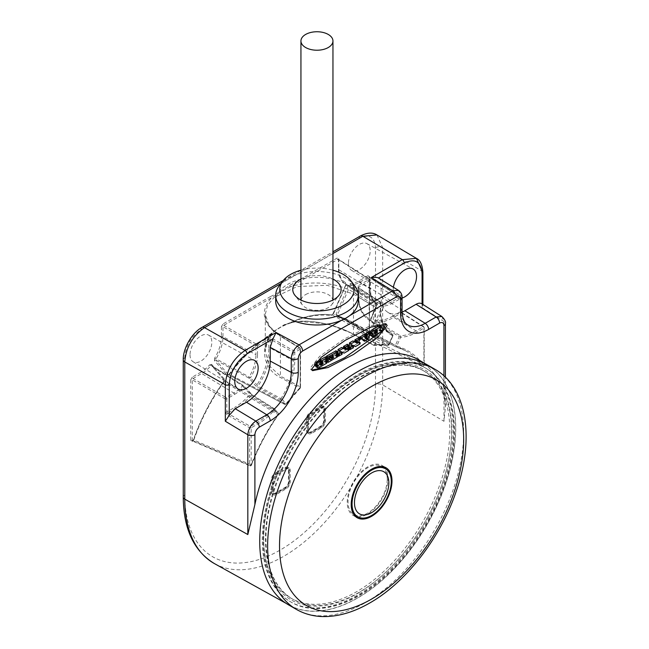 <?xml version="1.0" encoding="UTF-8"?>
<svg xmlns="http://www.w3.org/2000/svg" width="649" height="649" viewBox="0 0 649 649"><rect width="100%" height="100%" fill="white"/><g stroke="black" fill="none" stroke-linecap="round" stroke-linejoin="round"><path stroke-width="0.49" stroke-dasharray="3.25 2.43" d="M257.499 354.687A32.418 18.716 -60 0 1 250.506 377.759L249.184 376.972A31.298 18.067 -60 0 0 255.933 354.695A1.12 0.649 180 0 0 257.499 354.687L257.499 345.714A1.12 0.649 -120 0 0 256.728 344.351L223.767 325.327L222.972 326.698L222.972 336.644A30.105 17.377 -60 0 1 215.987 358.881L215.857 360.138L249.078 378.197L255.43 385.53L257.888 387.396L280.871 399.898L284.765 404.4A1.12 0.665 117.8 0 0 284.879 404.489A1.12 0.665 117.8 0 0 285.828 404.059A139.981 80.817 -60 0 1 299.741 388.029L279.946 377.239C263.713 369.468 259.251 346.688 271.404 333.789L277.496 328.865L284.733 324.914L290.379 322.837C309.922 317.434 339.021 325.985 353.997 334.486L373.8 345.276A139.981 80.817 -60 0 1 387.704 345.236L332.256 315.008L333.335 314.124L345.917 285.049L345.795 283.938A30.105 17.377 -60 0 1 344.765 283.386A30.105 17.377 -60 0 1 338.802 269.765L338.802 259.819L338.015 259.365L290.452 286.826C283.232 290.411 276.855 294.094 271.331 297.867L223.767 325.327A1.12 0.649 -120 0 1 222.996 323.965L221.414 326.707A1.12 0.649 180 0 1 222.972 326.698L255.933 345.722A1.12 0.608 -60 0 1 256.728 344.351L268.053 337.813L271.177 337.837A1.12 0.608 -60 0 0 270.39 339.208L268.824 339.176L257.499 345.714A1.12 0.649 180 0 1 255.933 345.722L255.933 354.695L222.972 336.644A1.12 0.649 180 0 0 221.414 336.653A28.986 16.736 -60 0 1 214.681 358.07L249.184 376.972A1.12 0.625 118.5 0 0 249.078 378.197A1.12 0.9 139.1 0 0 250.506 377.759L258.034 386.106L281.009 398.624A1.12 0.625 118.5 0 0 280.871 399.898A1.12 0.9 139.1 0 0 282.299 399.459L281.009 398.624A50.379 29.083 -60 0 0 293.186 360.625L270.39 348.132A49.551 28.613 -60 0 1 258.034 386.106A1.12 0.625 118.5 0 0 257.888 387.396M214.681 358.07L214.43 360.584L227.02 375.114L229.17 374.416A136.793 78.975 -60 0 1 270.714 334.211C278.827 327.94 281.504 326.415 289.527 323.348A136.793 78.975 -60 0 1 331.071 315.584L333.221 313.8L388.775 344.351L392.669 335.355L371.22 321.961L370.587 319.04L376.939 304.373L345.917 285.049L345.795 283.938A1.12 0.917 -64.8 0 1 345.552 282.51A28.986 16.736 -60 0 1 338.827 268.864L338.827 258.919L337.245 258.01A1.12 0.649 -120 0 0 338.015 259.365L338.802 259.819A1.12 0.649 0 0 1 338.494 259.381L338.583 259.316M337.245 258.01L289.681 285.463C283.272 289.941 276.896 293.624 270.56 296.504A1.12 0.649 -120 0 0 271.331 297.867C259.697 311.415 262.472 324.062 279.646 335.817A1.12 0.633 -58.7 0 1 280.206 335.76A1.12 0.633 -58.7 0 1 280.417 336.263L269.213 326.147L265.287 314.367L267.51 305.509L273.992 297.485L297.177 286.566L327.023 285.284L353.478 294.078L373.28 306.109L373.28 344.7A1.12 0.665 118.6 0 0 373.54 345.227A1.12 0.665 118.6 0 0 373.8 345.276A1.12 0.844 83.6 0 0 374.197 345.357L387.964 345.325A1.12 0.884 96.6 0 1 387.704 345.236A1.12 0.673 118.6 0 0 388.775 344.351L389.124 344.651L393.018 335.663L392.669 335.355A1.12 0.665 122 0 0 392.58 334.267A1.12 0.665 122 0 0 392.531 334.243L371.074 320.841A1.12 0.665 -58 0 1 371.139 320.882A1.12 0.665 -58 0 1 371.22 321.961M192.307 377.126L190.725 379.868A1.12 0.649 180 0 1 192.282 379.852L192.282 440.501L192.502 441.012L193.451 439.697L193.783 440.046A137.912 79.624 -60 0 1 224.132 381.596L224.327 380.225L211.647 365.614L243.472 385.563A1.12 0.633 -57.9 0 1 243.553 385.636L211.736 365.695L210.747 365.947A30.105 17.377 -60 0 1 201.685 373.508L193.078 378.481L192.282 379.852L225.244 398.884A1.12 0.608 -60 0 1 226.039 397.512L193.078 378.481A1.12 0.649 -120 0 1 192.307 377.126L200.914 372.153A1.12 0.649 -120 0 0 201.685 373.508L233.81 393.026L226.039 397.512A1.12 0.649 -120 0 1 226.809 398.875A1.12 0.649 0 0 1 225.244 398.884L225.244 411.961A1.12 0.649 0 0 0 226.809 411.953L226.809 398.875L234.581 394.381A1.12 0.649 -120 0 0 233.81 393.026A31.298 18.067 -60 0 0 242.58 385.863L209.635 364.868A28.986 16.736 -60 0 1 200.914 372.153M190.725 379.868L190.725 440.517C191.35 442.22 192.355 441.912 193.718 439.608L193.451 439.697C200.679 419.1 210.763 399.679 223.694 381.434L278.023 414.581A1.12 0.673 121.5 0 0 278.21 413.226L224.327 380.225A1.12 0.9 -40.9 0 1 224.156 380.087L211.574 365.549A1.12 0.9 -40.9 0 0 211.736 365.695M223.816 381.62L224.213 378.894A1.12 0.9 -40.9 0 0 224.148 380.079L223.816 381.62A136.793 78.975 -60 0 0 193.718 439.608M367.934 275.728L359.319 280.701A28.986 16.736 -60 0 1 350.598 283.483L348.61 285.276L336.028 314.343L336.417 316.615A136.793 78.975 -60 0 1 366.515 339.841C367.886 340.571 368.883 339.719 369.516 337.285L369.516 276.636L367.934 275.728A1.12 0.649 -120 0 0 368.705 277.082L360.09 282.055A30.105 17.377 -60 0 1 351.036 284.952L350.038 285.844L382.464 305.436L376.112 320.103L376.809 323.04L399.224 336.62L395.33 345.609A1.12 0.625 118 0 0 395.436 346.712A1.12 0.625 118 0 0 395.517 346.744A139.981 80.817 -60 0 1 405.455 350.695A139.981 80.817 -60 0 1 422.434 365.931L368.015 339.589L369.192 337.748A1.12 0.649 0 0 0 369.492 338.194L369.492 277.545L368.705 277.082L369.492 277.545A1.12 0.649 0 0 1 369.192 277.099L400.563 297.047A1.12 0.649 -57.4 0 1 400.774 297.542L369.492 277.545M190.027 354.776A15.398 8.891 120 0 0 193.118 361.769A15.398 8.891 120 0 0 205.019 357.761A15.398 8.891 120 0 0 211.809 342.201A15.398 8.891 120 0 0 208.524 335.095A15.398 8.891 120 0 0 196.688 339.338A15.398 8.891 120 0 0 190.027 354.776M348.432 263.316A15.398 8.891 120 0 0 351.523 270.317A15.398 8.891 120 0 0 363.424 266.309A15.398 8.891 120 0 0 370.214 250.741A15.398 8.891 120 0 0 366.928 243.643A15.398 8.891 120 0 0 355.092 247.886A15.398 8.891 120 0 0 348.432 263.316M320.314 406.444A5.598 3.237 120 0 1 323.113 406.169A5.598 3.237 120 0 1 324.273 408.732L324.273 420.163A5.598 3.237 120 0 1 320.314 427.026L310.417 432.737A5.598 3.237 120 0 1 307.61 433.013A5.598 3.237 120 0 1 306.45 430.449L306.45 419.019A5.598 3.237 120 0 1 310.417 412.164L320.314 406.444L321.498 407.134A5.598 3.237 -60 0 1 324.305 406.858A5.598 3.237 -60 0 1 325.465 409.422L325.465 420.852A5.598 3.237 -60 0 1 321.498 427.707L311.601 433.427A5.598 3.237 -60 0 1 308.802 433.702A5.598 3.237 -60 0 1 307.642 431.139L307.642 419.708A5.598 3.237 -60 0 1 311.601 412.845L321.498 407.134M285.065 467.491A5.598 3.237 120 0 1 287.872 467.215A5.598 3.237 120 0 1 289.032 469.779L289.032 481.209A5.598 3.237 120 0 1 285.065 488.072L275.168 493.784A5.598 3.237 120 0 1 272.369 494.059A5.598 3.237 120 0 1 271.209 491.496L271.209 480.065A5.598 3.237 120 0 1 275.168 473.21L285.065 467.491L286.258 468.18A5.598 3.237 -60 0 1 289.056 467.897A5.598 3.237 -60 0 1 290.217 470.468L290.217 481.899A5.598 3.237 -60 0 1 286.258 488.754L276.36 494.473A5.598 3.237 -60 0 1 273.553 494.749A5.598 3.237 -60 0 1 272.393 492.185L272.393 480.755A5.598 3.237 -60 0 1 276.36 473.892L286.258 468.18M376.972 234.946L382.683 247.715L382.683 384.898A139.941 80.792 -60 0 1 283.735 556.29A139.941 80.792 -60 0 1 214.454 563.608M357.737 597.818A138.48 79.949 -60 0 1 289.186 605.071A138.48 79.949 -60 0 1 267.088 494.335A138.48 79.949 -60 0 1 357.737 371.682A138.48 79.949 -60 0 1 427.659 365.225A138.48 79.949 -60 0 1 448.013 476.415A138.48 79.949 -60 0 1 357.737 597.818M427.042 364.714A138.61 80.03 120 0 1 448.289 475.782A138.61 80.03 120 0 1 357.737 597.932A138.61 80.03 -60 0 1 288.432 604.795M383.9 466.874A28.84 16.655 120 0 0 382.058 465.487A28.84 16.655 120 0 0 359.83 473.218A28.84 16.655 120 0 0 347.239 502.245A28.84 16.655 120 0 0 353.218 515.444A28.84 16.655 120 0 0 355.336 516.353M357.721 516.774A28.84 16.655 120 0 0 388.029 478.694A28.84 16.655 120 0 0 385.457 468.724M387.25 479.149A27.737 16.014 120 0 0 381.507 466.444A27.737 16.014 120 0 0 360.13 473.875A27.737 16.014 120 0 0 348.026 501.791A27.737 16.014 120 0 0 353.77 514.495A27.737 16.014 120 0 0 375.146 507.064A27.737 16.014 120 0 0 387.25 479.149M375.503 384.865A134.903 77.888 -60 0 1 280.117 550.084A134.903 77.888 -60 0 1 184.73 495.017L184.73 357.834C185.695 345.885 191.114 336.515 200.971 329.708L359.27 238.313C369.127 233.737 374.538 236.861 375.503 247.683L375.503 384.865A5.038 2.912 180 0 1 382.683 384.898L443.989 421.298L445.417 407.126L443.94 395.338L443.94 375.836M419.424 360.284A138.643 80.046 -60 0 1 443.94 395.338M358.199 301.16A41.252 23.818 0 0 0 346.12 284.319A41.252 23.818 0 0 0 301.16 279.151A41.252 23.818 0 0 0 275.695 301.16M354.605 285.625A41.252 23.818 0 0 0 346.12 278.51A41.252 23.818 180 0 0 279.289 285.625M300.941 270.187A37.147 21.449 180 0 1 332.953 270.187M300.941 279.078A24.183 13.962 180 0 1 332.953 279.078M305.63 294.581A16.006 9.24 180 0 1 328.264 294.581A16.006 9.24 180 0 1 332.953 301.112A16.006 9.24 180 0 1 331.558 304.884A16.006 9.24 180 0 1 328.264 307.642A16.006 9.24 180 0 1 305.63 307.642A16.006 9.24 180 0 1 302.337 304.884A16.006 9.24 180 0 1 300.941 301.112A16.006 9.24 180 0 1 305.63 294.581M349.754 315.601L341.958 320.095M402.064 297.453A5.038 2.912 -0 0 0 400.709 295.465L398.462 290.379M378.416 278.015C380.168 278.843 381.068 280.611 381.101 283.321L381.101 297.039A33.602 19.397 120 0 0 387.648 312.177A33.602 19.397 120 0 0 402.08 312.177M421.842 303.797L422.897 305.419L422.897 304.462M393.408 287.256A16.525 9.54 120 0 0 393.18 290.071A16.525 9.54 120 0 0 396.498 297.575A16.525 9.54 120 0 0 402.064 298.037M422.897 272.247A2.799 1.614 -0 0 0 422.101 271.12L422.101 307.618L422.897 305.419M443.989 421.298L443.989 321.515L441.872 316.509M385.303 323.689L384.687 323.121L369.265 326.22L343.865 339.257L319.6 356.415L310.117 368.202L310.985 369.735L311.958 370.076M380.955 331.866L381.498 331.29M372.315 336.45L370.733 335.533A2.994 1.728 120 0 0 371.82 335.306L379.803 330.698L379.884 329.384L378.594 329.96L378.594 327.51L379.803 326.682L379.916 325.441L381.498 326.358M370.214 332.142A1.395 0.803 120 0 0 370.214 332.183A0.998 0.576 120 0 0 370.206 332.345A1.42 0.819 120 0 0 370.498 332.921A1.42 0.819 120 0 0 370.871 332.978L371.333 332.905L371.05 333.237M365.452 334.551L367.667 335.517M366.336 335.111L364.754 334.194L364.754 335.241L363.886 336.077L364.235 336.393L365.833 335.468L366.085 334.608M359.83 338.218L360.739 337.691L362.329 338.6M361.826 338.892L360.739 337.691M363.051 340.352L365.825 338.705L367.967 333.578L369.549 334.495M370.214 332.183L369.216 331.623L369.103 332.864L367.967 333.578M348.44 348.805L351.936 346.655L351.904 345.536L350.849 345.974L351.044 344.246L353.867 345.674L358.459 343.021L358.54 341.707L357.494 342.145L357.494 339.695L359.075 340.611M360.154 338.681L358.572 337.764L358.572 338.81L357.494 339.695M355.003 341.001L355.928 340.465L357.51 341.382L355.928 340.465M356.041 340.53L356.041 341.658M337.091 355.36L340.587 353.21L340.555 352.091L339.5 352.529L339.695 350.793L342.518 352.229L347.11 349.576L347.191 348.262L346.144 348.691L346.144 346.25L347.223 345.365L347.223 344.319L348.805 345.236M343.646 347.556L344.578 347.02L346.16 347.937L344.578 347.02M344.692 347.085L344.692 348.213M326.601 361.412L335.825 356.09L335.906 354.776L334.624 355.344L334.624 352.902L335.825 352.074L335.939 350.833L337.529 351.742M326.423 357.534L326.536 358.134L328.475 357.015L328.589 356.382L330.171 357.299L331.671 356.309L333.253 357.226L331.671 356.309M330.065 357.242L330.065 356.269L331.671 355.344L331.753 354.468L328.589 356.382M331.785 356.374L332.726 357.526M330.771 357.704L331.785 356.982M329.165 358.629L328.743 358.873L330.211 359.724L328.743 358.873M328.629 358.808L328.597 358.297L327.631 358.816M316.193 366.863A2.547 1.468 120 0 0 317.028 366.79A11.804 6.815 120 0 0 318.375 366.166L325.214 362.215L325.295 360.901L324.062 361.444L324.062 358.994L325.214 358.199L325.327 356.958L326.909 357.875M320.022 361.193L321.15 360.544L322.731 361.461L321.15 360.544M321.263 360.609L322.293 361.712M320.647 361.607L321.263 361.12M320.127 361.915L320.476 362.385M318.732 361.136A1.541 0.892 120 0 1 318.789 361.201A2.888 1.671 120 0 1 318.902 361.493L318.983 361.769A2.564 1.476 120 0 0 319.065 362.004A0.982 0.568 120 0 0 319.203 362.158A0.982 0.568 120 0 0 319.381 362.207A1.574 0.909 120 0 0 319.892 362.045M316.022 362.199L315.852 362.296A2.085 1.209 120 0 0 314.862 363.481M314.708 365.014L315.373 364.495A58.402 33.716 120 0 0 315.373 364.349L316.955 365.257M315.876 365.744A1.063 0.608 120 0 1 316.055 365.419L316.201 365.209A2.32 1.339 120 0 1 316.485 364.835L316.834 364.438A7.585 4.381 120 0 1 316.396 364.397A1.72 0.998 -60 0 1 316.323 364.365A1.72 0.998 -60 0 1 316.047 364.016A2.969 1.712 120 0 1 315.982 363.838A0.949 0.552 120 0 0 315.933 363.7L315.803 363.651A0.982 0.568 120 0 0 315.617 363.781L315.406 364.121A0.771 0.446 120 0 0 315.373 364.349M371.82 335.306L373.402 336.223M371.333 332.905L372.915 333.813M370.206 332.345L370.806 332.686M375.828 329.765L373.824 331.055L373.824 330.13L375.714 329.043L376.728 330.284M375.13 331.988L373.548 331.071L375.008 331.744M373.824 330.13L375.406 331.047M375.828 331.558L373.824 332.848L373.824 331.923L375.714 330.836L376.728 332.077M375.13 333.781L373.548 332.872L375.008 333.537M373.824 331.923L375.406 332.84M365.444 336.799L364.754 338.015L364.503 337.342L365.444 336.799L367.026 337.715M318.375 366.166L319.957 367.074M317.028 366.79L318.61 367.707M316.485 364.835L316.972 365.119M316.834 364.438L318.424 365.355M316.047 364.016L315.617 363.781M315.982 363.838L317.32 364.608M315.876 363.643L317.458 364.56M318.789 361.201L320.371 362.118M318.902 361.493L320.484 362.41M318.983 361.769L320.565 362.677M319.065 362.004L320.647 362.913M321.263 363.059L319.47 364.227A1.842 1.063 120 0 1 319.097 364.357A0.941 0.544 120 0 1 318.927 364.349L318.87 363.975A0.714 0.414 120 0 1 318.967 363.821A1.339 0.771 120 0 1 319.211 363.529A1.647 0.949 120 0 1 319.6 363.221L321.231 362.312L321.263 363.059L322.155 363.57M319.47 364.227L320.492 364.819M319.097 364.357L320.395 365.103M318.927 364.349L320.436 365.217M318.821 364.259L320.411 365.176M318.87 363.975L320.46 364.892M319.211 363.529L320.793 364.446M319.6 363.221L321.182 364.13M270.714 334.211A1.12 0.584 55.4 0 1 270.868 333.748A1.12 0.584 55.4 0 1 271.404 333.789A137.912 79.624 -60 0 0 229.527 374.327L286.282 404.189L300.236 388.118L299.741 388.029A1.12 0.665 118.6 0 0 300.219 386.885L280.417 376.096A1.12 0.665 -61.4 0 1 279.946 377.239M289.527 323.348A1.12 0.706 65.1 0 1 289.843 322.788A1.12 0.706 65.1 0 1 290.379 322.837A137.912 79.624 -60 0 1 332.256 315.008A1.12 0.892 97.9 0 0 332.012 314.935L332.986 313.816L345.803 284.733L345.552 282.51M331.071 315.584A1.12 0.892 97.9 0 1 331.996 314.927C318.992 313.207 304.933 315.828 289.843 322.788L284.741 324.914C304.6 316.306 335.768 324.516 353.737 334.438A1.12 0.665 118.6 0 0 353.997 334.486M338.827 258.919A1.12 0.649 0 0 0 338.494 259.381L338.494 269.319A1.12 0.649 0 0 0 338.802 269.765L370.084 288.797L370.084 279.824L338.802 259.819M289.681 285.463A1.12 0.649 -120 0 0 290.452 286.826C310.4 279.987 338.113 282.55 354.289 292.715L374.092 304.746A1.12 0.633 121.3 0 0 373.28 306.109A1.12 0.649 180 0 0 374.862 306.109A1.12 0.649 -120 0 0 374.092 304.746L379.56 301.59L357.923 287.758L357.964 285.909L369.289 279.362A1.12 0.649 -57.4 0 1 369.873 279.321A1.12 0.649 -57.4 0 1 370.084 279.824A1.12 0.649 0 0 1 370.392 280.271A1.12 1.12 0 0 0 369.873 279.321L338.6 259.324M214.43 360.584A1.12 0.9 139.1 0 1 215.857 360.138L228.407 374.724L229.527 374.327L228.448 374.676L284.765 404.4A1.12 0.9 139.1 0 0 286.193 403.954L286.282 404.189A1.12 1.12 0 0 1 284.879 404.489L228.562 374.765M227.02 375.114A1.12 0.9 139.1 0 1 228.448 374.676M229.17 374.416L229.073 374.189C241.915 357.648 255.844 344.173 270.868 333.748L277.496 328.865C269.432 334.933 265.36 342.494 265.287 351.547L269.384 365.882L280.417 376.096L280.417 336.263L300.219 348.294A1.12 0.633 121.3 0 0 300.008 347.791A1.12 0.633 121.3 0 0 299.449 347.848L293.981 351.004L271.177 337.837M354.289 292.715A1.12 0.633 121.3 0 0 353.478 294.078L353.478 333.911A1.12 0.665 118.6 0 0 353.729 334.438L373.54 345.227A1.12 1.12 0 0 0 374.197 345.357A1.12 0.844 83.6 0 0 374.862 344.7A141.101 81.466 -60 0 1 388.889 344.668L392.775 335.679A51.498 29.732 -60 0 1 380.33 311.204L380.33 302.953L374.862 306.109L374.862 344.7A1.12 0.649 180 0 1 373.28 344.7L353.478 333.911L327.518 323.867L297.031 321.304L284.173 324.735L274.17 331.266L267.615 340.522L265.287 351.547L265.287 314.367C265.295 319.357 267.356 324.143 271.469 328.719L280.206 335.76L300.008 347.791A1.12 1.12 0 0 1 300.544 348.748A1.12 0.649 0 0 0 300.219 348.294L300.219 386.885A1.12 0.649 0 0 1 300.544 387.339L300.544 348.748A1.12 0.649 0 0 1 300.219 349.203A1.12 0.649 -120 0 0 299.449 347.848L279.646 335.817M357.923 287.758A1.12 0.649 -57.4 0 1 358.508 287.718L358.41 296.698C358.516 307.561 361.891 315.179 368.527 319.551L390.325 333.091A50.379 29.083 -60 0 0 392.531 334.243A1.12 0.909 -66.6 0 1 392.775 335.679L393.018 335.663A1.12 1.12 0 0 0 392.58 334.267L371.131 320.874L370.701 319.365A48.432 27.964 -60 0 1 358.735 296.236A1.12 0.649 0 0 0 358.41 296.698A1.12 0.649 0 0 0 358.71 297.137A49.551 28.613 -60 0 0 368.527 319.551A49.551 28.613 -60 0 0 371.074 320.841L370.701 319.365L377.053 304.689A1.12 0.917 -61.7 0 0 376.834 303.27L345.795 283.938M338.827 268.864A1.12 0.649 0 0 0 338.494 269.319C338.575 276.003 340.66 280.692 344.765 283.386L376.274 302.953A31.298 18.067 -60 0 0 376.834 303.27A1.12 0.665 -58.1 0 1 376.858 303.286A1.12 0.665 -58.1 0 1 376.939 304.373L377.288 304.681A1.12 1.12 0 0 0 376.858 303.286L345.836 283.962M294.751 360.617L294.751 352.358A1.12 0.649 -120 0 0 293.981 351.004A1.12 0.608 120 0 0 293.186 352.375L293.186 360.625A1.12 0.649 180 0 0 294.751 360.617A51.498 29.732 -60 0 1 282.299 399.459L286.193 403.954A141.101 81.466 -60 0 1 300.219 387.794A1.12 0.649 0 0 0 300.544 387.339A1.12 1.12 0 0 1 300.236 388.118L300.219 349.203L294.751 352.358A1.12 0.649 180 0 1 293.186 352.375L270.39 339.208L270.39 348.132A1.12 0.649 180 0 0 268.824 348.148A48.432 27.964 -60 0 1 256.858 385.092A1.12 0.9 139.1 0 1 255.43 385.53M338.015 259.365L369.289 279.362A1.12 0.649 60 0 1 370.06 280.725L370.06 289.697A32.418 18.716 -60 0 0 377.053 304.689L370.936 319.349L370.587 319.04M380.33 311.204A1.12 0.649 0 0 0 380.655 310.749L380.655 302.491A1.12 1.12 0 0 0 380.144 301.55A1.12 0.649 122.6 0 0 379.56 301.59A1.12 0.649 -120 0 1 380.33 302.953A1.12 0.649 0 0 0 380.655 302.491A1.12 0.649 0 0 0 380.346 302.053A1.12 0.649 122.6 0 0 380.144 301.55L358.508 287.718A1.12 0.649 -57.4 0 1 358.71 288.213L358.735 287.264L370.06 280.725A1.12 0.649 0 0 0 370.392 280.271L370.392 289.243A1.12 0.649 0 0 0 370.084 288.797A31.298 18.067 -60 0 0 376.274 302.953C372.51 300.601 370.547 296.033 370.392 289.243A1.12 0.649 0 0 1 370.06 289.697M358.71 288.213L358.71 297.137L380.346 310.303A1.12 0.649 0 0 1 380.655 310.749C380.849 321.653 384.07 329.1 390.325 333.091A50.379 29.083 -60 0 1 380.346 310.303L380.346 302.053L358.71 288.213L358.735 287.264L358.735 296.236M388.889 344.668L389.124 344.651A1.12 1.12 0 0 1 387.964 345.325A1.12 0.884 96.6 0 0 388.889 344.668M224.213 378.894L211.631 364.357A1.12 0.9 -40.9 0 0 211.566 365.541L211.647 365.614M190.725 440.517A1.12 0.649 180 0 1 192.282 440.501L193.783 440.046L251.106 464.846A139.981 80.817 -60 0 1 278.023 414.581L278.445 414.743A1.12 1.12 0 0 0 278.372 413.372A1.12 0.9 -40.9 0 0 278.21 413.226L274.316 408.732L252.299 394.925L243.553 385.636A1.12 0.9 -40.9 0 1 243.724 385.774A1.12 1.12 0 0 0 243.472 385.563A1.12 0.633 -57.9 0 0 242.58 385.863L243.667 386.966A1.12 0.9 -40.9 0 0 243.724 385.774L250.076 393.116A1.12 0.9 -40.9 0 0 249.906 392.969M258.334 423.683A1.12 0.649 -120 0 0 257.564 422.321L250.417 426.45A1.12 0.649 -120 0 1 251.187 427.813A1.12 0.649 180 0 1 249.63 427.821L249.63 465.244A1.12 0.69 113.7 0 0 249.946 465.795A1.12 1.12 0 0 0 251.439 465.179L251.187 465.228A141.101 81.466 -60 0 1 278.324 414.565L274.43 410.063A51.498 29.732 -60 0 1 258.334 423.683L251.187 427.813L251.187 465.228A1.12 0.649 180 0 1 249.63 465.244L192.282 440.501M226.826 414.662A1.12 0.608 -60 0 1 227.621 413.283L250.417 426.45A1.12 0.608 120 0 0 249.63 427.821L226.826 414.662L225.244 411.961M252.299 394.925A1.12 0.633 -57.9 0 0 252.21 394.852L250.076 393.116A1.12 0.9 -40.9 0 1 250.019 394.3L251.277 395.209A49.551 28.613 -60 0 1 235.352 408.821L257.564 422.321A50.379 29.083 -60 0 0 273.31 409L251.277 395.209A1.12 0.633 -57.9 0 1 252.21 394.843L274.235 408.659A1.12 1.12 0 0 1 274.486 408.878A1.12 0.9 -40.9 0 0 274.316 408.732A1.12 0.633 122.1 0 0 274.235 408.659A1.12 0.633 122.1 0 0 273.31 409L274.43 410.063A1.12 0.9 -40.9 0 0 274.486 408.878L278.372 413.372A1.12 0.9 -40.9 0 1 278.324 414.565L278.445 414.743C267.372 430.611 258.375 447.421 251.439 465.179L251.106 464.846A1.12 0.69 113.7 0 1 249.946 465.795L192.502 441.012M227.621 413.291L226.809 411.953L234.581 407.467A1.12 0.649 -120 0 0 235.352 408.821L227.621 413.291M366.515 339.841A1.12 0.868 149.8 0 1 367.999 339.468L369.492 338.194L423.911 364.616L423.911 327.201L402.275 313.362L400.774 310.62L400.774 297.542A1.12 0.649 0 0 1 401.082 297.988A1.12 1.12 0 0 0 400.563 297.047A1.12 0.649 -57.4 0 0 399.979 297.088L368.705 277.082M369.516 337.285A1.12 0.649 0 0 0 369.192 337.748L369.192 277.099A1.12 0.649 0 0 1 369.516 276.636M350.598 283.483A1.12 0.86 -92 0 0 351.036 284.952L383.437 304.543A1.12 0.617 121.1 0 0 382.464 305.436L383.892 306.012L377.54 320.679L376.112 320.103M348.61 285.276L350.038 285.844L337.456 314.911L337.65 316.047L395.517 346.744A1.12 0.9 105.3 0 0 395.671 346.801L405.455 350.695L348.554 320.233A137.912 79.624 -60 0 1 367.999 339.468M336.028 314.343L396.758 346.185A1.12 0.9 105.3 0 1 395.671 346.801A1.12 1.12 0 0 1 395.444 346.712L337.65 316.047A137.912 79.624 -60 0 1 348.554 320.233L337.48 315.982A1.12 0.9 104 0 1 337.65 316.047M336.417 316.615A1.12 0.9 104 0 1 337.472 315.982L337.561 316.014M368.145 339.622L422.604 366.068A1.12 1.12 0 0 0 424.219 365.062A1.12 0.649 0 0 1 423.894 365.525L423.894 328.102L416.739 332.231A51.498 29.732 -60 0 1 400.652 337.188L396.758 346.185A141.101 81.466 -60 0 1 423.894 365.525A1.12 0.884 144.8 0 1 422.434 365.931A1.12 0.722 116.2 0 0 423.911 364.616A1.12 0.649 0 0 1 424.219 365.062L424.219 327.648A1.12 0.649 0 0 0 423.911 327.201A1.12 0.649 122.6 0 0 423.7 326.698A1.12 0.649 122.6 0 0 423.124 326.739L415.968 330.868L393.756 317.369A49.551 28.613 -60 0 1 377.823 322.147A1.12 0.617 121.2 0 0 376.809 323.04M400.774 310.62A1.12 0.649 0 0 1 401.082 311.066L401.082 297.988A1.12 0.649 0 0 1 400.749 298.443L400.749 311.528L392.986 316.014A1.12 0.649 -120 0 0 393.756 317.369L401.488 312.907L400.749 311.528A1.12 0.649 0 0 0 401.082 311.066L402.064 312.867L423.7 326.698A1.12 1.12 0 0 1 424.219 327.648A1.12 0.649 0 0 1 423.894 328.102A1.12 0.649 -120 0 0 423.124 326.739L401.488 312.907A1.12 0.649 -57.4 0 1 402.064 312.867A1.12 0.649 -57.4 0 1 402.275 313.362M392.986 316.014A48.432 27.964 -60 0 1 377.54 320.679L377.823 322.147L400.23 335.72A1.12 0.617 121.2 0 0 399.224 336.62L400.652 337.188A1.12 0.868 -90.5 0 0 400.23 335.72A50.379 29.083 -60 0 0 415.968 330.868A1.12 0.649 -120 0 1 416.739 332.231M321.571 408.075A4.267 2.466 -60 0 1 323.705 407.864A4.267 2.466 -60 0 1 324.589 409.819L324.589 421.436A4.267 2.466 -60 0 1 321.571 426.661L311.512 432.469A4.267 2.466 -60 0 1 309.378 432.68A4.267 2.466 -60 0 1 308.494 430.725L308.494 419.116A4.267 2.466 -60 0 1 311.512 413.884L321.571 408.075L320.671 407.556A4.267 2.466 -60 0 1 322.804 407.345A4.267 2.466 -60 0 1 323.689 409.3L323.689 420.909A4.267 2.466 -60 0 1 320.671 426.142L310.611 431.95A4.267 2.466 -60 0 1 308.478 432.161A4.267 2.466 -60 0 1 307.594 430.206L307.594 418.589A4.267 2.466 -60 0 1 310.611 413.364L320.671 407.556M286.331 469.122A4.267 2.466 -60 0 1 288.464 468.911A4.267 2.466 -60 0 1 289.349 470.866L289.349 482.483A4.267 2.466 -60 0 1 286.331 487.707L276.271 493.516A4.267 2.466 -60 0 1 274.138 493.727A4.267 2.466 -60 0 1 273.253 491.772L273.253 480.155A4.267 2.466 -60 0 1 276.271 474.93L286.331 469.122L285.422 468.602A4.267 2.466 -60 0 1 287.556 468.391A4.267 2.466 -60 0 1 288.44 470.347L288.44 481.956A4.267 2.466 -60 0 1 285.422 487.188L275.363 492.997A4.267 2.466 -60 0 1 273.229 493.208A4.267 2.466 -60 0 1 272.345 491.252L272.345 479.635A4.267 2.466 -60 0 1 275.363 474.411L285.422 468.602M262.301 539.854A134.968 77.929 -60 0 1 321.214 404.027A134.968 77.929 -60 0 1 425.225 367.861A134.968 77.929 -60 0 1 453.172 429.654A134.968 77.929 -60 0 1 394.259 565.482A134.968 77.929 -60 0 1 290.249 601.639A134.968 77.929 -60 0 1 262.301 539.854M357.737 593.356A133.013 76.793 120 0 0 451.793 430.449A133.013 76.793 120 0 0 357.737 376.152L357.737 376.152A133.013 76.793 120 0 0 263.681 539.051A133.013 76.793 120 0 0 357.737 593.356M356.747 376.72L356.747 376.72A131.609 75.982 120 0 0 263.681 537.907L263.681 537.907A131.609 75.982 120 0 0 290.939 598.159A131.609 75.982 120 0 0 356.747 591.645A131.609 75.982 120 0 0 449.806 430.449A131.609 75.982 120 0 0 422.548 370.206A131.609 75.982 120 0 0 356.747 376.72L357.737 376.152L356.747 376.72M221.414 326.707L221.414 336.653M333.221 313.8L345.803 284.733M270.56 296.504L222.996 323.965M211.631 364.357L209.635 364.868M200.971 329.708A5.038 2.912 60 0 1 202.009 327.396M280.887 283.564L332.953 253.508M359.27 238.313A5.038 2.912 60 0 1 360.317 236.009M375.503 247.683A5.038 2.912 180 0 1 382.683 247.715L422.101 271.12M184.73 495.017A5.038 2.912 0 0 0 183.253 497.069M296.35 609.37A138.61 80.03 120 0 0 365.655 602.499A138.61 80.03 120 0 0 456.206 480.357A138.61 80.03 120 0 0 434.96 369.289M184.73 357.834A5.038 2.912 0 0 0 183.253 359.887M387.648 312.177L407.458 324.768A34.608 19.981 -60 0 1 400.709 309.184L400.709 295.465L381.101 283.321M422.101 307.618L443.989 321.515A5.038 2.912 -0 0 1 445.417 323.543M402.064 311.171A5.038 2.912 0 0 0 400.709 309.184L381.101 297.039M379.916 326.488L381.498 327.404M379.803 326.682L381.385 327.599M378.708 327.315L380.29 328.232M378.594 327.51L380.176 328.426M379.916 329.457L381.498 330.373M379.916 330.503L381.498 331.42M379.803 330.698L381.385 331.615M370.871 332.978L372.453 333.894M375.714 329.96L376.509 330.414M375.714 331.753L376.501 332.207M369.216 332.661L370.806 333.578M369.103 332.864L370.693 333.773M368.056 333.464L369.646 334.381M365.825 338.705L367.407 339.622M365.728 338.827L367.31 339.735M363.116 340.336L364.697 341.252M360.836 337.691L362.385 338.591M364.754 335.241L366.336 336.158M364.641 335.436L366.223 336.352M363.975 335.817L365.565 336.734M363.886 336.077L365.468 336.993M364.138 336.385L365.728 337.302M364.235 336.393L365.647 337.204M365.833 335.468L366.336 335.76M365.931 335.355L366.336 335.59M366.182 334.754L367.585 335.565M364.503 337.342L366.085 338.259M365.541 336.945L366.945 337.764M365.209 337.723L366.109 338.243M365.119 337.845L366.004 338.356M364.835 338.007L366.247 338.819M366.336 338.932L364.754 338.015L366.32 338.916M364.405 337.602L365.987 338.518M358.459 341.715L359.075 342.072M358.572 341.78L360.154 342.696M358.572 342.826L360.154 343.743M358.459 343.021L360.041 343.938M353.867 345.674L355.449 346.59M353.786 345.682L355.368 346.598M351.044 344.246L352.626 345.154M350.849 344.449L352.439 345.365M351.823 345.544L352.439 345.901M351.936 345.609L353.518 346.525M351.936 346.655L353.518 347.572M351.823 346.85L353.405 347.767M358.572 338.81L360.154 339.727M358.459 339.005L360.041 339.922M357.607 339.5L359.189 340.417M347.223 345.365L348.805 346.282M347.11 345.56L348.691 346.477M346.258 346.055L347.84 346.964M346.144 346.25L347.726 347.166M347.11 348.27L347.726 348.627M347.223 348.335L348.805 349.251M347.223 349.381L348.805 350.29M347.11 349.576L348.691 350.492M342.518 352.229L344.1 353.145M342.437 352.237L344.019 353.153M339.695 350.793L341.277 351.709M339.5 351.004L341.082 351.912M340.474 352.099L341.082 352.456M340.587 352.164L342.169 353.08M340.587 353.21L342.169 354.127M340.474 353.405L342.055 354.322M335.939 351.88L337.529 352.788M335.825 352.074L337.415 352.991M334.738 352.707L336.32 353.616M334.624 352.902L336.206 353.819M335.939 354.849L337.529 355.757M335.939 355.895L337.529 356.804M335.825 356.09L337.415 356.999M328.516 358.305L328.962 358.564M328.629 358.37L330.211 359.286M331.671 357.185L332.499 357.664M329.952 356.471L330.666 356.885M330.065 356.269L330.893 356.755M331.671 355.344L332.499 355.822M331.785 355.149L332.726 355.693M328.694 356.187L330.284 357.104M328.589 356.82L330.171 357.737M328.475 357.015L330.057 357.932M325.327 358.005L326.909 358.921M325.214 358.199L326.796 359.116M324.176 358.8L325.757 359.716M324.062 358.994L325.644 359.911M325.214 360.909L325.644 361.16M325.327 360.974L326.909 361.891M325.327 362.02L326.909 362.937M325.214 362.215L326.796 363.132M316.055 365.419L316.615 365.744M316.201 365.209L316.866 365.59M315.406 364.121L316.988 365.038M315.373 364.495L316.955 365.411M315.26 364.689L316.842 365.606M319.381 362.207L320.663 362.945M321.15 361.323L322.066 361.85M321.15 363.253L321.928 363.7M318.967 363.821L320.549 364.73M268.824 348.148L268.824 339.176A1.12 0.649 -120 0 0 268.053 337.813M357.964 285.909A1.12 0.649 60 0 1 358.735 287.264M234.581 394.381A32.418 18.716 -60 0 0 243.667 386.966L250.019 394.3A48.432 27.964 -60 0 1 234.581 407.467M359.319 280.701A1.12 0.649 -120 0 0 360.09 282.055L392.207 301.574A31.298 18.067 -60 0 1 383.437 304.543A1.12 0.852 85.5 0 1 383.892 306.012A32.418 18.716 -60 0 0 392.986 302.929A1.12 0.649 -120 0 0 392.207 301.574L399.979 297.088A1.12 0.649 -120 0 1 400.749 298.443L392.986 302.929M310.417 412.164L311.601 412.845M324.273 408.732L325.465 409.422M320.314 427.026L321.498 427.707M324.273 420.163L325.465 420.852M310.417 432.737L311.601 433.427M306.45 430.449L307.642 431.139M306.45 419.019L307.642 419.708M324.589 409.819L323.689 409.3M311.512 413.884L310.611 413.364M308.494 419.116L307.594 418.589M308.494 430.725L307.594 430.206M311.512 432.469L310.611 431.95M321.571 426.661L320.671 426.142M324.589 421.436L323.689 420.909M275.168 473.21L276.36 473.892M289.032 469.779L290.217 470.468M271.209 480.065L272.393 480.755M271.209 491.496L272.393 492.185M275.168 493.784L276.36 494.473M285.065 488.072L286.258 488.754M289.032 481.209L290.217 481.899M289.349 470.866L288.44 470.347M276.271 474.93L275.363 474.411M273.253 480.155L272.345 479.635M273.253 491.772L272.345 491.252M276.271 493.516L275.363 492.997M286.331 487.707L285.422 487.188M289.349 482.483L288.44 481.956M425.225 367.861L426.012 368.324C444.646 379.811 454.13 400.636 454.462 430.798C455.079 477.851 426.085 539.506 386.674 575.119C353.867 605.793 315.747 616.842 291.044 602.102A134.968 77.929 -60 0 0 395.054 565.936A134.968 77.929 -60 0 0 453.967 430.109A134.968 77.929 120 0 0 426.012 368.324A134.968 77.929 120 0 0 322.009 404.481A134.968 77.929 120 0 0 263.088 540.309A134.968 77.929 -60 0 0 291.044 602.102L290.249 601.639M451.59 431.48A131.609 75.982 -60 0 1 394.146 563.932A131.609 75.982 -60 0 1 292.723 599.189A131.609 75.982 -60 0 1 265.465 538.938A131.609 75.982 120 0 1 322.918 406.493A131.609 75.982 120 0 1 424.332 371.236A131.609 75.982 120 0 1 451.59 431.48M283.28 280.482L332.953 251.804M289.186 605.071L286.128 603.367M353.218 515.444L357.177 517.732M382.058 465.487L386.017 467.775M427.659 365.225L424.657 363.424M302.337 304.884L294.873 295.246M332.953 300.008L332.953 301.112M331.558 304.884L339.021 295.246M300.941 300.008L300.941 301.112M445.417 407.126L445.417 377.223M351.523 270.317L396.498 297.575M366.928 243.643L413.024 268.954M193.118 361.769L238.094 389.027M208.524 335.095L254.619 360.406M312.575 370.652L310.985 369.735M386.269 324.038L384.687 323.121M378.627 330.033L380.209 330.949M375.795 329.035L377.377 329.952M375.795 330.828L377.377 331.744M360.82 337.683L362.402 338.6M364.154 336.401L365.744 337.318M366.166 334.6L367.748 335.509M365.484 334.908L366.336 335.403M365.525 336.79L367.107 337.707M357.526 342.218L359.108 343.126M358.54 341.707L359.075 342.015M350.882 346.047L352.472 346.964M351.904 345.536L352.439 345.844M356.009 340.457L357.591 341.374M346.177 348.773L347.759 349.681M347.191 348.262L347.726 348.57M339.532 352.602L341.123 353.518M340.555 352.091L341.082 352.399M344.66 347.012L346.242 347.929M334.657 355.417L336.239 356.333M328.597 358.297L329.011 358.532M328.662 358.881L330.244 359.797M331.753 356.301L333.335 357.218M331.753 354.468L333.335 355.376M326.455 358.143L326.909 358.402M324.094 361.517L325.676 362.434M315.885 363.651L317.466 364.568M319.203 362.158L320.793 363.075M321.231 360.536L322.813 361.452M318.886 364.332L320.468 365.249M321.231 362.312L322.813 363.229M323.113 406.169L324.305 406.858M307.61 433.013L308.802 433.702M323.705 407.864L322.804 407.345M309.378 432.68L308.478 432.161M287.872 467.215L289.056 467.897M272.369 494.059L273.553 494.749M288.464 468.911L287.556 468.391M274.138 493.727L273.229 493.208M290.939 598.159L292.723 599.189C275.33 588.667 266.406 568.808 265.96 539.627C265.53 498.643 287.896 445.53 320.671 409.892C355.084 371.212 398.689 355.449 424.332 371.236L422.548 370.206M263.681 537.907L263.681 539.051"/><path stroke-width="0.97" d="M332.953 253.508L362.832 236.252L376.939 234.93L416.39 258.351L402.275 259.673L371.269 277.569C375.017 277.18 377.402 277.326 378.416 278.015L398.462 290.379L392.669 290.825L349.754 315.601A41.252 23.818 0 0 0 358.199 301.16L358.199 295.352A41.252 23.818 0 0 0 354.605 285.625L350.858 280.79A37.147 21.449 0 0 0 343.216 274.381A37.147 21.449 180 0 0 332.953 270.187M443.94 375.836L443.94 325.595C443.681 322.691 442.229 321.855 439.584 323.08L428.624 329.408A39.646 22.885 -60 0 1 400.587 313.224L400.587 299.505C400.328 296.601 398.875 295.766 396.231 296.999L302.612 351.044C299.96 352.878 298.508 355.392 298.248 358.597L298.248 372.315A39.646 22.885 -60 0 1 270.219 420.868L259.251 427.196C256.615 429.021 255.162 431.536 254.903 434.741L254.903 504.484A138.643 80.046 -60 0 1 349.422 366.75A138.643 80.046 -60 0 1 419.424 360.284L424.657 363.424M254.903 504.484L247.821 534.549L184.778 499.154L184.778 361.972C185.955 347.402 192.534 335.963 204.532 327.648L280.887 283.564M288.432 604.795A138.61 80.03 -60 0 1 267.185 493.727A138.61 80.03 -60 0 1 357.737 371.577A138.61 80.03 120 0 1 427.042 364.714L434.96 369.289A138.61 80.03 120 0 0 365.655 376.152A138.61 80.03 120 0 0 275.103 498.294A138.61 80.03 120 0 0 296.35 609.37L288.432 604.795M351.206 504.533A28.84 16.655 120 0 0 357.177 517.732A28.84 16.655 120 0 0 379.405 510.009A28.84 16.655 120 0 0 391.988 480.982A28.84 16.655 120 0 0 386.017 467.775A28.84 16.655 120 0 0 363.789 475.506A28.84 16.655 120 0 0 351.206 504.533M355.336 516.353A28.84 16.655 120 0 0 357.721 516.774M385.457 468.724A28.84 16.655 120 0 0 383.9 466.874M391.274 481.469A27.737 16.014 120 0 0 385.53 468.773A27.737 16.014 120 0 0 364.154 476.204A27.737 16.014 120 0 0 352.05 504.119A27.737 16.014 -60 0 0 357.794 516.815A27.737 16.014 -60 0 0 379.17 509.384A27.737 16.014 -60 0 0 391.274 481.469M388.848 482.864A24.313 14.035 120 0 0 371.658 472.943A24.313 14.035 120 0 0 354.468 502.715A24.313 14.035 -60 0 0 371.658 512.645A24.313 14.035 -60 0 0 388.848 482.864M311.698 369.119L312.575 370.652L327.988 367.545L353.397 354.516L377.661 337.35L387.137 325.563L386.269 324.038L370.847 327.137L345.446 340.173L321.182 357.331L311.698 369.119M270.219 420.868A5.038 2.912 -120 0 0 266.78 414.768L255.811 421.096C251.025 424.43 248.364 428.989 247.821 434.765L247.821 534.549M272.904 338.932L276.093 332.515L245.087 350.419C233.08 358.727 226.485 370.157 225.317 384.735L225.317 421.233L229.243 415.287L235.214 408.708L246.458 402.218A33.602 19.397 120 0 0 270.219 361.063L270.219 347.345L272.904 338.932L247.066 353.851A2.799 1.614 -120 0 0 245.087 350.419L204.532 327.648A5.038 2.912 60 0 0 202.009 327.396L283.28 280.482M358.199 295.352A41.252 23.818 0 0 1 332.734 317.353A41.252 23.818 0 0 1 287.775 312.193A41.252 23.818 180 0 1 275.695 295.352L275.695 301.16A41.252 23.818 0 0 0 287.775 318.002A41.252 23.818 0 0 0 341.958 320.095A41.252 23.818 0 0 0 349.754 315.601M275.695 295.352A41.252 23.818 180 0 1 279.289 285.625L283.037 280.79A37.147 21.449 180 0 1 300.941 270.187M350.858 280.79A37.147 21.449 0 0 1 338.015 307.204A37.147 21.449 0 0 1 290.679 304.706A37.147 21.449 180 0 1 283.037 280.79M332.953 279.078A24.183 13.962 180 0 1 334.048 279.67A24.183 13.962 0 0 1 339.021 295.246A24.183 13.962 0 0 1 299.846 299.416A24.183 13.962 180 0 1 294.873 295.246A24.183 13.962 180 0 1 300.941 279.078M305.63 34.454A16.006 9.24 180 0 1 323.072 32.45A16.006 9.24 180 0 1 332.953 40.984A16.006 9.24 180 0 1 328.264 47.523A16.006 9.24 180 0 1 310.822 49.519A16.006 9.24 180 0 1 300.941 40.984A16.006 9.24 180 0 1 305.63 34.454M422.101 271.12L416.39 258.351C420.106 259.973 422.288 264.605 422.897 272.247A2.799 1.614 -0 0 1 422.077 273.383C421.014 261.506 415.068 258.075 404.254 263.096L378.416 278.015M402.08 312.177A33.602 19.397 120 0 0 404.862 310.757L416.106 304.267C418.491 302.937 420.479 302.832 422.077 303.951L422.077 273.383M402.064 298.037A16.525 9.54 120 0 0 416.544 276.579A16.525 9.54 120 0 0 413.024 268.954A16.525 9.54 120 0 0 401.423 272.418A16.525 9.54 120 0 0 393.408 287.256M443.94 325.595A5.038 2.912 -0 0 0 445.417 323.543C446.025 321.888 444.841 319.543 441.872 316.509L436.144 316.98L425.184 323.316A34.608 19.981 -60 0 1 407.458 324.768C406.769 324.2 402.737 322.853 402.064 311.171L402.064 297.453C402.153 294.573 400.952 292.22 398.462 290.379M276.093 332.515L299.043 344.87C294.313 348.237 291.709 352.829 291.247 358.662L291.247 372.38A34.608 19.981 -60 0 1 266.78 414.768L246.458 402.218M234.776 381.523A16.525 9.54 120 0 0 238.094 389.027A16.525 9.54 120 0 0 250.863 384.735A16.525 9.54 120 0 0 258.14 368.032A16.525 9.54 120 0 0 254.619 360.406A16.525 9.54 120 0 0 241.923 364.965A16.525 9.54 120 0 0 234.776 381.523M311.958 370.076L324.719 367.302L344.692 357.729L380.955 331.866M381.498 331.29L385.555 324.654L385.303 323.689M379.916 325.441L371.739 330.033A3.131 1.809 120 0 0 370.652 331.071A1.395 0.803 120 0 0 370.214 332.142M370.603 333.821A1.444 0.836 120 0 0 370.295 334.77A0.998 0.576 120 0 0 370.295 334.925A1.403 0.811 120 0 0 370.579 335.476A1.403 0.811 120 0 0 370.733 335.533M369.216 331.623L365.565 333.594L365.452 334.551M364.754 334.194L359.716 337.107L359.749 338.226L361.331 339.143L362.418 338.608L364.697 341.252L367.407 339.622L369.549 334.495L370.806 333.578L370.806 332.531L371.796 333.099A0.998 0.576 120 0 0 371.796 333.262A1.42 0.819 120 0 0 372.088 333.837A1.42 0.819 120 0 0 372.453 333.894L372.915 333.813L372.453 334.373A1.444 0.836 120 0 0 371.877 335.687A0.998 0.576 120 0 0 371.877 335.841A1.403 0.811 120 0 0 372.161 336.393A1.403 0.811 120 0 0 372.315 336.45A2.994 1.728 120 0 0 373.402 336.223L381.385 331.615L381.466 330.3L380.176 330.876L380.176 328.426L381.385 327.599L381.498 326.358L373.321 330.949A3.131 1.809 120 0 0 372.234 331.988A1.395 0.803 120 0 0 371.796 333.099M361.826 338.892L364.616 341.252L363.018 340.327M358.572 337.764L354.889 339.889L354.922 341.009L356.504 341.926L357.591 341.374L357.437 343.345L354.541 341.828L351.068 343.792L350.955 347.742L349.908 348.61L349.908 349.657L353.405 347.767L353.486 346.452L352.439 346.891L352.626 345.154L355.449 346.59L360.041 343.938L360.122 342.623L359.075 343.053L359.075 340.611L360.154 339.727L360.122 338.608L356.585 340.611L356.471 341.853L354.889 340.936M356.041 341.658L356.041 342.226L357.623 343.143M348.326 348.74L349.908 349.657L348.326 348.74L348.326 347.694L349.373 346.834L349.487 342.883L352.878 340.92L356.041 342.226M347.223 344.319L343.532 346.444L343.572 347.564L345.154 348.481L346.242 347.929L346.087 349.9L343.191 348.383L339.719 350.346L339.605 354.297L338.559 355.165L338.559 356.212L342.055 354.322L342.137 353.007L341.082 353.445L341.277 351.709L344.1 353.145L348.691 350.492L348.773 349.178L347.726 349.608L347.726 347.166L348.805 346.282L348.773 345.163L345.236 347.166L345.122 348.408L343.532 347.491M344.692 348.213L344.692 348.781L346.274 349.689M336.977 355.295L338.559 356.212L336.977 355.295L336.977 354.249L338.024 353.381L338.137 349.43L341.609 347.466L344.692 348.781M335.939 350.833L326.536 356.131L326.423 357.534M330.771 357.704L329.165 358.629M327.631 358.816L326.488 359.611L326.488 361.347L328.183 362.329L337.529 356.804L337.488 355.684L336.206 356.26L336.206 353.819L337.415 352.991L337.415 351.677L328.118 357.047L328.118 359.051L333.335 355.376L333.253 356.26L331.647 357.185L331.534 358.086L333.253 357.226L333.367 357.899L330.325 359.789L330.098 359.222L328.183 360.325L328.07 362.264L326.488 361.347M325.327 356.958L320.022 359.895L319.941 361.201L321.531 362.118L322.813 361.452L322.731 362.231L321.474 362.961A1.574 0.909 -60 0 1 320.963 363.116A0.982 0.568 -60 0 1 320.793 363.075A0.982 0.568 -60 0 1 320.647 362.913A2.564 1.476 -60 0 1 320.565 362.677L320.484 362.41A2.888 1.671 120 0 0 320.371 362.118A1.541 0.892 120 0 0 320.192 361.955A1.541 0.892 120 0 0 320.046 361.899A1.12 0.649 120 0 0 319.6 361.964L317.434 363.213A2.085 1.209 120 0 0 316.201 365.022L316.209 365.939L316.955 365.411A58.402 33.716 120 0 0 316.955 365.257A0.771 0.446 -60 0 1 316.988 365.038L317.629 364.933A1.72 0.998 120 0 0 317.913 365.273A1.72 0.998 120 0 0 317.986 365.314A7.585 4.381 120 0 0 318.424 365.355L318.075 365.752A2.32 1.339 120 0 0 317.783 366.125L317.637 366.336A1.063 0.608 120 0 0 317.458 367.594A2.547 1.468 120 0 0 317.604 367.699A2.547 1.468 120 0 0 318.61 367.707A11.804 6.815 120 0 0 319.957 367.074L326.796 363.132L326.877 361.817L325.644 362.361L325.644 359.911L326.796 359.116L326.909 357.875L321.604 360.803L321.49 362.045L319.908 361.128M320.647 361.607L320.127 361.915M318.732 361.136A1.541 0.892 120 0 0 318.61 361.039A1.541 0.892 120 0 0 318.464 360.982A1.12 0.649 120 0 0 318.018 361.047L316.022 362.199M314.862 363.481A2.085 1.209 120 0 0 314.619 364.105L314.627 365.022L316.177 365.866L314.595 364.949M315.876 365.744A1.063 0.608 120 0 0 315.868 366.677A2.547 1.468 120 0 0 316.022 366.79A2.547 1.468 120 0 0 316.193 366.863M370.295 334.925L371.877 335.841M370.295 334.77L371.877 335.687M370.871 333.456L372.453 334.373M370.806 332.686L371.796 333.262M371.739 330.033L373.321 330.949M375.008 331.744L375.406 331.964L375.406 331.047L377.377 329.952L377.296 330.876L375.13 331.988M375.008 333.537L375.406 333.764L375.406 332.84L377.377 331.744L377.296 332.669L375.13 333.781M370.806 332.531L367.147 334.511L367.512 336.271L365.817 337.31L366.223 335.046L361.412 337.829L361.298 339.07L359.716 338.153M366.085 338.259L367.107 337.707L366.417 338.924L366.085 338.259M315.868 366.677L317.458 367.594M316.972 365.119L318.075 365.752M317.207 364.689A0.982 0.568 -60 0 1 317.385 364.568L317.515 364.616A0.949 0.552 -60 0 1 317.572 364.754A2.969 1.712 120 0 0 317.629 364.933M320.46 364.876A0.714 0.414 -60 0 1 320.549 364.73A1.339 0.771 -60 0 1 320.793 364.446A1.647 0.949 -60 0 1 321.182 364.13L322.813 363.229L322.845 363.975L321.052 365.144A1.842 1.063 -60 0 1 320.687 365.265A0.941 0.544 -60 0 1 320.517 365.265L320.46 364.892M314.595 364.34L316.177 365.249M315.901 362.329L317.434 363.213M318.018 361.047L319.6 361.964M318.464 360.982L320.046 361.899M320.492 364.819L321.052 365.144M332.953 251.804L360.317 236.009A5.038 2.912 60 0 1 362.832 236.252L402.275 259.673A2.799 1.614 -120 0 1 404.254 263.096M183.253 497.069A5.038 2.912 0 0 0 184.778 499.154A139.941 80.792 -60 0 0 214.454 563.608C193.905 551.196 183.497 529.016 183.253 497.069L183.253 359.887A5.038 2.912 0 0 0 184.778 361.972L225.317 384.735A2.799 1.614 180 0 0 229.243 384.719L229.243 415.287M371.601 386.439A130.214 75.179 120 0 0 279.524 545.914A130.214 75.179 120 0 0 371.601 599.076A130.214 75.179 120 0 0 463.67 439.6A130.214 75.179 120 0 0 371.601 386.439M259.251 427.196A5.038 2.912 -120 0 0 255.811 421.096L235.214 408.708M254.903 434.741A5.038 2.912 180 0 1 247.821 434.765L225.317 421.233M396.231 296.999A5.038 2.912 -120 0 0 392.669 290.825L371.269 277.569M341.958 320.095L299.043 344.87A5.038 2.912 -120 0 1 302.612 351.044M400.587 299.505A5.038 2.912 -0 0 0 402.064 297.453M445.417 323.543L445.417 377.223M439.584 323.08A5.038 2.912 -120 0 0 436.144 316.98L416.106 304.267M428.624 329.408A5.038 2.912 -120 0 0 425.184 323.316L404.862 310.757M400.587 313.224A5.038 2.912 0 0 0 402.064 311.171M298.248 358.597A5.038 2.912 180 0 1 291.247 358.662L270.219 347.345M298.248 372.315A5.038 2.912 180 0 1 291.247 372.38L270.219 361.063M247.066 353.851C236.252 361.323 230.306 371.609 229.243 384.719M379.803 325.376L381.385 326.293M380.176 329.611L381.385 330.309M370.652 331.071L372.234 331.988M376.728 330.284L377.41 330.674M376.509 330.414L377.296 330.876M376.728 332.077L377.41 332.475M376.501 332.207L377.296 332.669M365.452 333.789L367.042 334.706M365.565 333.594L367.147 334.511M369.103 331.55L370.693 332.466M359.716 337.107L361.298 338.024M359.83 336.912L361.412 337.829M364.641 334.13L366.223 335.046M366.336 335.76L367.415 336.385M366.336 335.59L367.512 336.271M366.336 335.346L367.042 335.752L366.336 335.346M366.109 338.243L366.799 338.64M366.004 338.356L366.701 338.754M359.075 342.072L360.041 342.631M352.439 345.901L353.405 346.461M348.326 347.694L349.908 348.61M348.44 347.499L350.022 348.416M349.259 347.028L350.841 347.937M349.373 346.834L350.955 347.742M349.373 343.078L350.955 343.994M349.487 342.883L351.068 343.792M352.878 340.92L354.459 341.836M352.959 340.912L354.541 341.828M355.847 342.429L357.437 343.345M354.889 339.889L356.471 340.806M355.003 339.695L356.585 340.611M358.459 337.699L360.041 338.616M347.11 344.254L348.691 345.171M347.726 348.627L348.691 349.186M341.082 352.456L342.055 353.015M336.977 354.249L338.559 355.165M337.091 354.054L338.673 354.971M337.91 353.583L339.492 354.492M338.024 353.381L339.605 354.297M338.024 349.633L339.605 350.541M338.137 349.43L339.719 350.346M341.528 347.475L343.11 348.391M341.609 347.466L343.191 348.383M344.497 348.984L346.087 349.9M343.532 346.444L345.122 347.361M343.646 346.25L345.236 347.166M335.825 350.768L337.415 351.677M336.206 354.995L337.415 355.693M326.488 359.611L328.07 360.519M326.601 359.408L328.183 360.325M328.962 358.564L330.098 359.222M332.499 357.664L333.253 358.094M332.726 357.526L333.367 357.899M330.171 357.299L331.534 358.086L330.171 357.299M330.666 356.885L331.534 357.38M330.893 356.755L331.647 357.185M332.499 355.822L333.253 356.26M332.726 355.693L333.367 356.066M326.909 358.353L328.005 358.986L326.909 358.353M326.423 356.325L328.005 357.242M326.536 356.131L328.118 357.047M325.214 356.893L326.796 357.81M325.644 361.16L326.796 361.826M316.615 365.744L317.637 366.336M316.866 365.59L317.783 366.125M314.619 364.105L316.201 365.022M320.476 362.385L321.474 362.961M322.066 361.85L322.731 362.231M322.293 361.712L322.845 362.037M319.908 360.09L321.49 360.998M320.022 359.895L321.604 360.803M322.155 363.57L322.845 363.975M321.928 363.7L322.731 364.17M360.317 236.009C367.05 232.545 372.591 232.18 376.931 234.922M286.128 603.367L214.454 563.608M296.35 609.37C304.138 613.816 312.737 616.209 322.155 616.55C337.561 616.948 353.462 612.396 369.857 602.921C406.704 582.039 441.531 536.374 456.791 489.581C474.354 438.051 467.118 387.494 434.96 369.289M381.515 466.453L385.53 468.773M353.778 514.495L357.794 516.815M183.253 359.887C182.896 348.992 191.52 333.026 202.009 327.396M332.953 40.984L332.953 300.008M300.941 40.984L300.941 300.008M422.897 304.462L422.897 272.247M421.842 303.797L441.872 316.509M379.884 325.368L381.466 326.285M380.176 329.554L381.466 330.3M370.579 335.476L372.161 336.393M370.806 333.091L372.088 333.837M369.184 331.542L370.766 332.458M359.749 338.226L361.331 339.143M364.722 334.121L366.304 335.038M366.336 335.403L367.074 335.825M359.075 342.015L360.122 342.623M352.439 345.844L353.486 346.452M348.359 348.813L349.941 349.73M354.922 341.009L356.504 341.926M358.54 337.691L360.122 338.608M347.191 344.246L348.773 345.163M347.726 348.57L348.773 349.178M341.082 352.399L342.137 353.007M337.009 355.368L338.591 356.285M343.572 347.564L345.154 348.481M335.906 350.76L337.488 351.669M336.206 354.946L337.488 355.684M326.52 361.42L328.102 362.337M329.011 358.532L330.179 359.213M330.171 357.356L331.566 358.159M326.909 358.402L328.037 359.059M325.295 356.885L326.877 357.802M325.644 361.104L326.877 361.817M316.022 366.79L317.604 367.699M314.627 365.022L316.209 365.939M318.61 361.039L320.192 361.955M319.941 361.201L321.531 362.118"/></g></svg>
